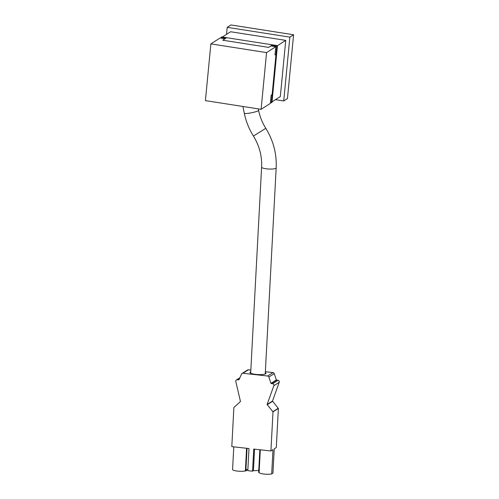 <?xml version="1.0" encoding="UTF-8"?>
<svg xmlns="http://www.w3.org/2000/svg" width="499" height="499" viewBox="0 0 499 499"><rect width="100%" height="100%" fill="white"/><g stroke="black" fill="none" stroke-linecap="round" stroke-linejoin="round"><path stroke-width="0.75" d="M275.448 99.657L283.719 100.954L289.863 37.138L227.207 27.333L226.534 34.356M272.042 101.84L280.332 96.538L285.74 40.375L230.6 31.749L222.373 37.02M289.863 37.138L293.593 34.755L230.937 24.95L227.207 27.333M283.719 100.954L287.449 98.571L293.593 34.755M277.45 45.683L285.74 40.375M259.848 449.755L258.763 470.233A6.93 1.416 -177 0 1 253.417 470.632L252.563 471.175L247.81 470.651L248.982 448.539L231.804 446.624L233.875 407.521L240.468 401.514L235.802 381.486A1.46 1.372 57.4 0 1 237.237 379.801L238.902 379.808L241.622 374.013A1.46 1.372 57.4 0 1 242.969 373.264L267.626 376.015A1.46 1.372 57.4 0 1 268.874 377.051L270.951 383.382L272.597 383.743A1.46 1.372 57.4 0 1 273.839 385.727L267.108 404.489L272.99 411.881L270.92 450.984L272.978 449.668L271.693 473.913A6.93 1.416 -177 0 1 263.909 474.05A6.93 1.416 -177 0 1 259.112 472.441L258.601 472.372L258.713 470.251M270.92 450.984L253.735 449.069L252.563 471.175M246.961 469.628L246.924 470.289L245.888 470.95L245.995 468.991M245.957 468.811L247.042 448.327L245.957 468.823A6.93 1.416 -177 0 1 245.957 468.811A6.93 1.416 -177 0 0 247.853 469.908M245.888 470.95L245.377 470.894L246.575 448.27M259.118 472.428L260.316 449.805L259.112 472.441A6.93 1.416 -177 0 1 259.118 472.428M271.693 473.913L272.953 473.108L274.238 448.863L276.303 447.541L278.373 408.438L272.491 401.046L279.222 382.284A1.46 1.372 57.4 0 0 277.98 380.3L276.334 379.939L274.257 373.608A1.46 1.372 57.4 0 0 273.009 372.572L265.356 371.718M265.306 372.622A8.021 1.64 -177 0 1 265.986 373.427A8.021 1.64 -177 0 1 257.902 374.556A8.021 1.64 -177 0 1 249.98 372.578A8.021 1.64 -177 0 1 250.735 371.849M242.102 373.464L247.485 370.021A1.46 1.372 57.4 0 1 248.346 369.821L250.829 370.096M245.377 470.894A6.93 1.416 -177 0 1 237.724 471.131A6.93 1.416 -177 0 1 232.578 469.553L233.782 446.848M253.417 470.632L254.552 449.162M221.02 38.124L221.094 37.344L226.041 38.117L222.766 40.213L268.574 47.38L271.849 45.284L276.789 46.058L271.331 102.782L270.408 102.638M271.331 102.782L271.992 102.357L277.45 45.634L221.762 36.92L221.094 37.344M277.45 45.634L276.789 46.058M271.774 46.064L271.849 45.284M210.871 43.887L220.103 37.98L224.974 38.741L222.697 40.201L268.649 47.386L270.926 45.933L275.797 46.694L275.005 54.921L276.658 53.861L276.265 57.971L275.604 58.395L272.516 90.444L273.178 90.02L272.785 94.136L271.125 95.197L270.333 103.418L261.102 109.325L205.407 100.611L210.871 43.887L266.566 52.601L261.102 109.325M275.797 46.694L266.566 52.601M272.99 411.881L278.373 408.438M272.922 411.669L278.305 408.226M267.165 404.776L272.548 401.333M267.108 404.489L272.491 401.046M273.839 385.727L279.222 382.284M272.597 383.743L277.98 380.3M271.2 383.588L276.583 380.144M270.951 383.382L276.334 379.939M268.874 377.051L274.257 373.608M267.626 376.015L273.009 372.572M242.969 373.264L248.346 369.821M237.237 379.801L239.626 378.273M258.301 108.888L258.607 110.373A7.298 0.936 168.5 0 1 258.301 110.734A7.298 0.936 168.5 0 1 250.504 112.961A7.298 0.936 168.5 0 1 244.304 113.285C245.97 121.4 249.013 128.992 253.43 136.065C259.38 145.739 262.1 156.106 261.601 167.146L250.666 373.215M258.607 110.373C259.91 116.754 262.312 122.735 265.792 128.318C273.346 140.575 276.802 153.779 276.172 167.92A7.298 1.491 -177 0 1 275.872 168.313A7.298 1.491 -177 0 1 267.801 168.955A7.298 1.491 -177 0 1 261.601 167.146M265.792 128.318L253.43 136.065M236.376 379.995L239.863 377.768M242.926 106.48L244.304 113.285M276.172 167.92L265.237 373.988"/></g></svg>
